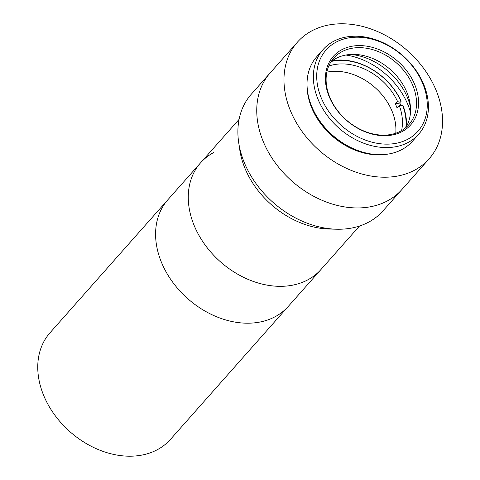 <?xml version="1.0" encoding="UTF-8"?>
<svg xmlns="http://www.w3.org/2000/svg" width="480" height="480" viewBox="0 0 480 480"><rect width="100%" height="100%" fill="white"/><g stroke="black" fill="none" stroke-linecap="round" stroke-linejoin="round"><path stroke-width="0.72" d="M323.1 49.554L316.782 56.682A63.84 48.324 41.5 0 0 320.46 121.944A63.84 48.324 41.5 0 0 387.738 154.14A63.84 48.324 41.5 0 0 412.35 141.354L418.668 134.22A63.84 48.324 41.5 0 0 402.93 55.716A63.84 48.324 41.5 0 0 323.1 49.554A63.84 48.324 41.5 0 0 326.778 114.81A63.84 48.324 41.5 0 0 394.056 147.012A63.84 48.324 41.5 0 0 418.668 134.22M395.19 176.454A87.966 66.588 41.5 0 0 429.102 158.826A87.966 66.588 41.5 0 0 407.418 50.652A87.966 66.588 41.5 0 0 297.42 42.156A87.966 66.588 41.5 0 0 302.484 132.078A87.966 66.588 41.5 0 0 395.19 176.454M410.466 107.154A57.306 43.38 41.5 0 0 350.964 54.432M238.686 142.488A87.966 66.588 41.5 0 0 336.576 229.218L329.25 229.032A80.424 60.882 41.5 0 1 239.754 149.736L238.686 142.488A87.966 66.588 41.5 0 1 251.322 94.182L270.192 72.888A87.966 66.588 41.5 0 0 275.256 162.81A87.966 66.588 41.5 0 0 367.962 207.186A87.966 66.588 41.5 0 0 401.874 189.558L429.102 158.826M329.934 97.572A50.166 37.974 -138.5 0 1 333.768 58.128A50.166 37.974 -138.5 0 1 396.504 62.97A50.166 37.974 -138.5 0 1 408.864 124.662A50.166 37.974 -138.5 0 1 389.526 134.718A50.166 37.974 -138.5 0 1 329.934 97.572M329.346 97.02A51.672 39.114 41.5 0 0 409.53 126.12A51.672 39.114 41.5 0 0 377.04 48.834A51.672 39.114 41.5 0 0 329.346 97.02M331.05 61.734A50.166 37.974 -138.5 0 1 354.282 54.39A50.166 37.974 -138.5 0 1 410.106 103.854A50.166 37.974 -138.5 0 1 405.618 127.8M394.23 143.616A61.326 46.422 -138.5 0 1 317.034 70.716A61.326 46.422 -138.5 0 1 404.652 57.648A61.326 46.422 -138.5 0 1 394.23 143.616M345.9 55.02A66.354 50.226 -138.5 0 1 410.49 112.248M400.836 105.39A57.96 43.872 41.5 0 0 399.708 102.816M213.768 152.49A80.424 60.882 41.5 0 0 200.556 162.852A80.424 60.882 41.5 0 0 205.194 245.07A80.424 60.882 41.5 0 0 289.95 285.636A80.424 60.882 41.5 0 0 320.958 269.52L359.478 226.044M336.576 229.218A87.966 66.588 41.5 0 0 349.098 228.48A87.966 66.588 41.5 0 0 383.01 210.852L401.874 189.558A87.966 66.588 41.5 0 1 367.962 207.186A87.966 66.588 41.5 0 1 275.256 162.81A87.966 66.588 41.5 0 1 270.192 72.888L297.42 42.156M331.446 61.41A56.802 42.996 -138.5 0 1 400.788 100.788L401.184 101.154A57.804 43.758 41.5 0 0 332.394 60.69M401.184 101.154L399.438 103.122L395.286 103.74L397.464 101.28L400.788 100.788M406.494 126.336A57.804 43.758 41.5 0 0 403.008 105.492L402.612 105.126A56.802 42.996 -138.5 0 1 405.888 127.362M326.856 72.162A52.782 39.954 -138.5 0 1 374.85 87.408A52.782 39.954 -138.5 0 1 395.772 133.218M402.612 105.126L399.294 105.624L397.116 108.078A52.782 39.954 41.5 0 0 395.286 103.74M328.758 66.078A52.782 39.954 -138.5 0 1 397.464 101.28M399.294 105.624A52.782 39.954 -138.5 0 1 401.58 130.596M167.886 199.728A80.424 60.882 41.5 0 0 187.71 298.632A80.424 60.882 41.5 0 0 288.282 306.396A80.424 60.882 -138.5 0 1 187.71 298.632A80.424 60.882 -138.5 0 1 167.886 199.728L200.556 162.852A80.424 60.882 41.5 0 0 220.386 261.756A80.424 60.882 41.5 0 0 320.958 269.52L170.448 439.398A80.424 60.882 -138.5 0 1 69.876 431.634A80.424 60.882 -138.5 0 1 50.052 332.73L167.886 199.728M352.446 148.272A61.83 46.806 -138.5 0 1 317.13 116.982M307.086 86.364A62.328 47.184 41.5 0 0 384.048 154.554M200.556 162.852L239.082 119.37"/></g></svg>
